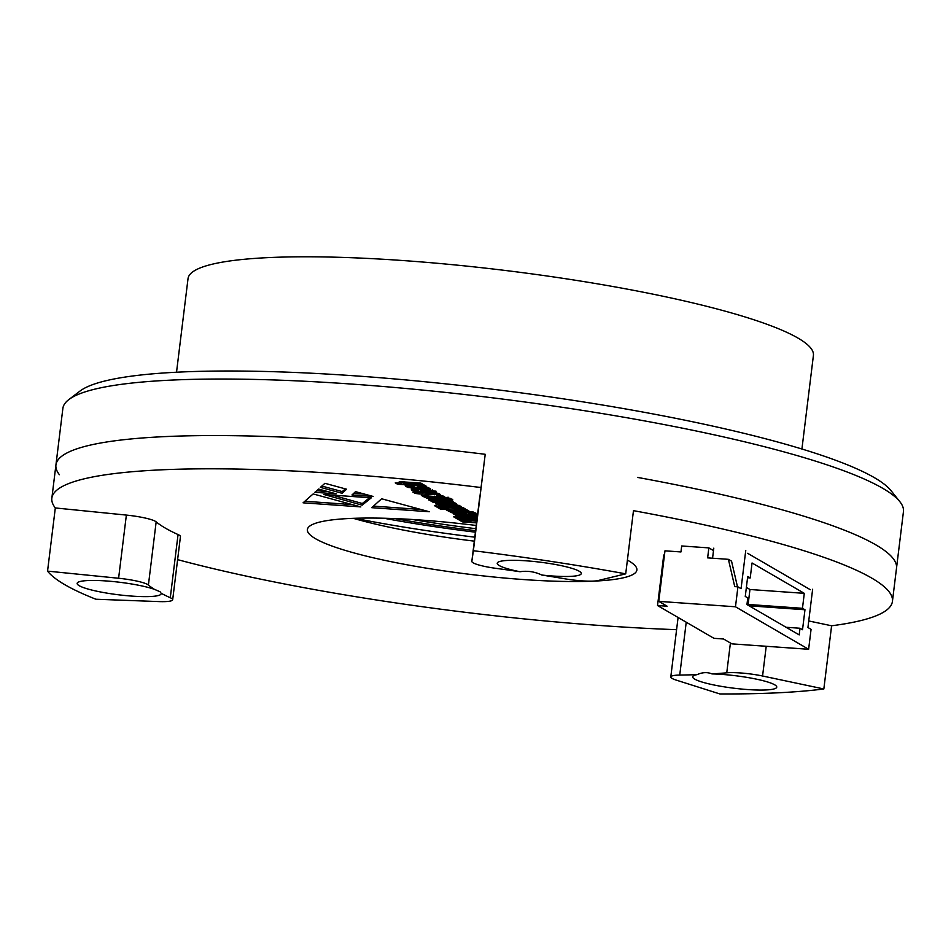 <?xml version="1.0" encoding="UTF-8"?>
<svg xmlns="http://www.w3.org/2000/svg" width="951" height="951" viewBox="0 0 951 951"><rect width="100%" height="100%" fill="white"/><g stroke="black" fill="none" stroke-linecap="round" stroke-linejoin="round"><path stroke-width="1.43" d="M475.845 528.685A216.804 32.191 7 0 1 412.27 519.472A216.804 32.191 7 0 0 475.845 528.685A216.804 32.191 7 0 1 412.27 519.472M474.799 537.172A274.399 40.75 7 0 1 354.771 518.283A274.399 40.75 7 0 0 474.799 537.172A274.399 40.75 7 0 1 354.771 518.283M176.529 372.221L188.025 278.643A315.043 46.789 7 0 1 506.419 270.607A315.043 46.789 7 0 1 813.414 355.436L801.919 449.015M475.417 532.18A240.52 35.722 7 0 1 383.835 518.236M475.595 530.682A230.356 34.212 7 0 1 394.796 518.58M395.259 482.882L397.566 484.225L426.31 486.258L423.991 484.915L403.759 483.274L423.254 484.487L420.877 483.108L400.086 481.67L398.445 482.359L401.726 483.334L395.259 482.882M403.759 483.274L404.246 481.931M412.259 485.628L405.221 485.676L405.578 486.508L412.08 488.22L430.565 489.052L428.14 487.435L421.614 486.33L417.323 485.997L419.439 487.221L425.347 487.982L410.452 486.96L414.446 486.9L412.259 485.628M409.774 486.769L410.071 485.485M426 486.96L425.347 487.982M405.221 485.676L405.578 486.508L405.708 485.509M421.662 489.337L411.308 489.206L414.149 490.966L429.9 492.689L436.747 492.428L434.155 490.93L428.437 489.884L423.064 489.432L425.311 490.74L432.039 491.453L424.693 491.096L421.662 489.337M432.158 490.443L431.695 491.56M411.308 489.206L411.664 490.05L411.795 489.016M323.946 494.496L371.27 497.849L362.117 505.171L323.946 494.496M476.879 520.316L456.551 518.497L458.798 519.793L471.042 521.243L459.915 520.447L462.364 521.873L476.558 522.884M476.308 521.612L476.475 520.304M453.639 516.797L456.016 518.188L459.678 518.45L457.3 517.059L453.639 516.797M477.105 518.461L458.703 517.166L461.08 518.545L476.95 519.662M381.613 498.776L429.293 511.745L371.758 507.679L381.613 498.776M314.84 492.309L318.621 489.064L336.202 493.831L314.84 492.309M477.414 515.953L476.094 515.192L453.401 513.885L457.681 515.43L455.458 515.276L457.847 516.655L477.152 518.022M477.307 516.821L458.964 515.359L477.343 516.452M458.964 515.359L459.214 513.992M472.79 512.137L472.659 513.195L471.434 513.302L473.753 514.646L477.664 514.55L471.958 511.959L446.269 509.938L452.319 512.934L466.252 514.111L471.197 514.099L467.797 512.637L472.742 513.267L472.944 511.614M430.53 500.797L432.907 502.176L456.587 503.852L454.209 502.473L434.048 500.88L453.484 502.045L451.166 500.701L430.256 499.287L428.663 499.917L432.753 500.951L430.53 500.797M434.048 500.88L434.274 499.513M447.862 497.67L447.731 498.704L446.506 498.823L448.824 500.167L452.735 500.071L447.101 497.516L421.341 495.447L427.391 498.443L441.335 499.632L446.269 499.608L442.869 498.158L447.814 498.788L448.016 497.123M452.771 499.762L451.975 499.109M324.933 483.31L346.592 489.218L342.063 493.272L320.368 487.364L324.933 483.31M627.398 560.115A165.985 24.655 7 0 1 636.885 570.029A165.985 24.655 7 0 1 523.335 579.539A165.985 24.655 7 0 1 307.387 529.564A165.985 24.655 7 0 1 476.237 525.463M625.71 573.845A423.445 62.885 -173 0 0 473.372 550.724L471.839 561.328A27.104 4.03 -173 0 0 496.089 568.365A325.206 48.299 7 0 1 520.042 571.729A42.343 6.288 7 0 1 497.813 562.362A42.343 6.288 7 0 1 498.122 562.16A42.343 6.288 7 0 1 540.834 562.267A42.343 6.288 7 0 1 580.918 572.573A42.343 6.288 7 0 1 541.749 575.022A325.206 48.299 7 0 1 564.989 578.826A27.104 4.03 -173 0 0 598.215 580.514L625.71 573.845L633.473 510.663A423.445 62.885 7 0 1 892.43 601.401A423.445 62.885 7 0 1 831.602 625.782L808.742 620.955M479.589 498.158A27.104 4.03 -173 0 0 479.589 498.169L471.839 561.328A27.104 4.03 -173 0 0 471.839 561.34L485.212 454.293A423.445 62.885 7 0 0 55.931 464.944A423.445 62.885 7 0 1 485.212 454.293L473.372 550.724M172.678 599.772A27.104 4.03 -173 0 0 170.288 597.739A325.206 48.299 7 0 1 161.147 593.269A42.343 6.288 7 0 1 116.64 594.553A42.343 6.288 7 0 1 77.732 582.499A42.343 6.288 7 0 1 110.53 581.299A42.343 6.288 7 0 1 154.252 589.263A325.206 48.299 7 0 1 148.415 585.031A27.104 4.03 -173 0 0 118.602 578.256L47.55 571.123A423.445 62.885 -173 0 0 95.92 599.237L158.734 601.579A27.104 4.03 -173 0 0 172.678 599.772L180.44 536.59A27.104 4.03 -173 0 0 178.051 534.557A325.206 48.299 7 0 1 156.166 521.849A27.104 4.03 -173 0 0 126.364 515.085L55.313 507.953A423.445 62.885 7 0 1 51.841 498.193A423.445 62.885 7 0 1 481.123 487.542M676.589 629.681A423.445 62.885 7 0 1 177.611 559.64M412.758 492.012L415.147 493.391L419.296 493.961L440.646 494.698L438.732 493.486L412.758 492.012M436.699 495.293L438.482 496.327L444.355 496.743L442.572 495.709L436.699 495.293M442.001 503.222L435.487 503.471L442.488 505.896L461.342 506.621L455.874 504.47L442.001 503.222M435.487 503.471L436.069 504.22L436.2 503.138M434.464 505.659L436.711 506.966L448.955 508.405L437.84 507.62L440.277 509.035L469.021 511.067L466.572 509.653L454.233 508.785L465.574 509.07L463.066 507.62L448.801 507.382L434.464 505.659M355.519 491.667L373.101 496.434L351.989 494.948L355.519 491.667M360.833 506.907L303.084 502.817L313.152 493.938L360.833 506.907M474.311 541.143A165.985 24.655 7 0 1 353.308 518.331M892.43 601.401L896.508 568.151A423.445 62.885 7 0 0 637.55 477.414A423.445 62.885 7 0 1 896.508 568.151L903.45 511.626A423.445 62.885 -173 0 0 899.836 501.664A423.445 62.885 -173 0 0 352.548 384.133A423.445 62.885 -173 0 0 68.781 399.622A423.445 62.885 -173 0 0 62.873 408.419L55.931 464.944A423.445 62.885 7 0 0 59.39 474.704M345.32 488.873L342.277 491.608L342.063 493.272M342.277 491.608L321.854 486.044M439.089 493.688L438.922 495.043M434.714 493.557L434.559 494.77M422.755 492.713L422.601 493.926M419.498 492.297L419.296 493.961M418.951 492.142L418.773 493.652M415.29 492.19L415.147 493.391M438.601 495.423L438.482 496.327M424.895 495.946L427.784 496.814M440.967 497.932L442.881 498.062M447.921 497.86L450.929 498.586M449.027 498.502L448.824 500.167M446.887 497.468L446.768 498.467M443.011 496.993L442.869 498.158M444.902 498.609L444.759 499.774M441.537 497.979L441.335 499.632M432.788 497.813L432.646 499.025M427.593 496.779L427.391 498.443M425.632 495.756L425.477 496.921M423.659 495.614L423.528 496.719M428.128 495.935L427.974 497.135L440.836 498.217L427.819 497.266M440.051 496.779L439.909 497.979M441.002 496.838L440.717 498.348M432.943 499.418L432.753 500.951M430.304 499.287L430.149 500.464M437.234 499.715L437.091 500.892M432.824 500.345L433.929 500.571M433.121 500.511L432.907 502.176M436.271 502.556L440.17 503.792M456.504 505.302L459.392 505.397M460.712 506.051L460.593 507.002M458.56 505.385L458.358 507.049M448.111 505.207L447.969 506.384M442.631 504.826L442.488 505.896M439.017 503.531L438.815 505.195M440.491 503.127L440.337 504.315L456.373 505.587L440.182 504.446M442.643 503.269L442.5 504.446M453.544 504.125L453.413 505.219M455.624 504.434L455.505 505.397M456.492 504.589L456.1 505.742M454.388 507.477L454.233 508.785M449.015 507.977L454.281 508.357M440.432 507.81L440.277 509.035M449.086 507.382L448.955 508.405M436.842 505.944L436.711 506.966M449.835 510.437L452.712 511.293M465.895 512.411L467.809 512.541M472.849 512.351L475.845 513.065M473.955 512.981L473.753 514.646M471.827 511.935L471.696 512.958M467.94 511.483L467.797 512.637M469.83 513.1L469.687 514.253M466.454 512.458L466.252 514.111M457.716 512.292L457.562 513.504M452.521 511.269L452.319 512.934M450.56 510.247L450.417 511.412M448.599 510.105L448.456 511.21M453.056 510.414L452.914 511.626L465.764 512.708L452.759 511.745M464.98 511.258L464.837 512.47M465.942 511.329L465.645 512.827M452.914 510.414L452.771 511.638M457.871 513.897L457.681 515.43M455.22 513.742L455.077 514.943M462.162 514.206L462.02 515.371M457.752 514.824L458.858 515.05M458.049 515.002L457.847 516.655M327.833 491.56L316.647 490.764M364.72 494.163L353.665 493.379M420.96 509.486L373.481 506.122M352.5 504.636L304.843 501.26M461.235 517.344L461.08 518.545M456.171 516.975L456.016 518.188M471.09 520.815L476.368 521.184M462.519 520.637L462.364 521.873M471.161 520.221L471.042 521.243M458.917 518.782L458.798 519.793M369.547 497.73L362.319 503.507L362.117 505.171M362.319 503.507L332.172 495.079M413.019 488.897L415.837 489.658M420.889 490.347L423.789 490.573M432.123 491.156L435.974 491.132M431.16 490.264L431.041 491.18M428.675 489.908L428.544 490.966M425.454 489.61L425.311 490.74M435.915 491.643L435.772 492.796M434.013 491.239L433.811 492.891M423.231 490.538L423.029 492.202M417.834 490.609L417.703 491.691M414.351 489.301L414.149 490.966M418.381 490.324L415.849 490.312L418.381 490.324L418.523 489.111M420.318 489.242L420.176 490.443M421.02 489.29L420.829 490.823M416.015 488.957L415.872 490.193M416.158 488.969L415.849 490.312M409.929 485.485L409.786 486.662M424.859 486.757L424.752 487.637M419.569 486.163L419.439 487.221M425.941 487.601L428.818 487.697L428.616 489.349M423.564 487.922L423.421 489.123M412.211 487.114L412.08 488.22M407.028 485.402L408.597 485.854L408.395 487.518M408.597 485.854L409.75 486.127M401.916 481.777L401.726 483.334M399.8 481.67L399.658 482.846M403.925 481.907L403.771 483.179M401.786 482.846L403.735 482.989M397.708 483.049L397.566 484.225M812.63 589.275L807.934 627.517L811.072 629.336L808.623 649.283L731.913 643.863L723.556 639.001L713.963 638.323L657.533 605.537L663.739 555.004L664.452 555.051M680.952 551.949L664.975 550.819L658.77 601.365L735.48 606.786L737.928 586.838L734.731 586.612L728.407 559.331L707.639 557.868L708.864 547.895L681.689 545.969L680.952 551.949M804.296 593.341L752.051 562.98L750.22 577.946L747.712 576.496L745.263 596.443L747.771 597.894L746.951 604.551L799.197 634.899L800.017 628.254L802.525 629.717L804.974 609.757L802.466 608.307L804.296 593.341L749.959 589.501L746.369 587.409M737.928 586.838L741.067 588.657L745.762 550.427M808.623 649.283L735.48 606.786M747.641 553.304L810.335 589.727M713.5 550.581L708.864 547.895M728.407 559.331L731.545 561.161L737.489 586.815M712.561 558.213L713.797 548.156M657.533 605.537L667.127 606.215L658.77 601.365M750.541 606.631L748.128 604.456L749.959 589.501M748.128 604.456L802.466 608.307M750.636 605.918L804.974 609.757M786.049 627.268L800.017 628.254M747.557 577.756L750.22 577.946M47.55 571.123L55.313 507.953M823.839 688.964L762.571 676.006A27.104 4.03 -173 0 0 726.754 672.809A325.206 48.299 7 0 1 711.942 673.914A42.343 6.288 7 0 1 776.385 686.135A42.343 6.288 7 0 1 733.946 688.215A42.343 6.288 7 0 1 693.279 675.935A42.343 6.288 7 0 1 697.131 674.628A325.206 48.299 7 0 1 679.739 675.067A27.104 4.03 -173 0 0 670.788 676.934A27.104 4.03 -173 0 0 676.327 680.143L719.871 693.945A423.445 62.885 -173 0 0 823.839 688.964L831.602 625.782M68.781 399.622L79.955 391.099A413.281 61.375 7 0 1 356.91 375.978A413.281 61.375 7 0 1 891.063 490.692L899.836 501.664M154.252 589.263L160.041 591.724L161.147 593.269M541.749 575.022C534.866 571.706 527.627 570.6 520.042 571.729M697.131 674.628C702.504 672.238 707.449 672 711.942 673.914M444.83 497.159L444.688 498.288M430.066 496.065L429.923 497.242M437.341 496.588L437.198 497.753M427.986 495.923L427.843 497.147M454.162 505.635L454.019 506.812M440.349 503.115L440.194 504.327M469.758 511.65L469.628 512.767M454.994 510.556L454.851 511.721M462.269 511.067L462.127 512.244M430.042 491.477L429.9 492.689M411.938 485.616L411.807 486.71M422.375 486.413L422.256 487.423M416.883 487.447L416.74 488.648M406.802 482.109L406.659 483.31M686.23 622.204L679.739 675.067M170.288 597.739L178.051 534.557M156.166 521.849L148.415 585.031M726.754 672.809L730.416 642.995M118.602 578.256L126.364 515.085M766.221 646.288L762.571 676.006M51.841 498.193L55.931 464.944M441.133 496.636L440.919 498.288M427.938 495.519L427.736 497.183M434.108 499.109L433.906 500.773M456.658 504.018L456.456 505.682M440.301 502.71L440.099 504.363M466.061 511.115L465.859 512.779M452.866 510.009L452.664 511.674M459.036 513.588L458.822 515.252M432.289 489.848L432.075 491.512M415.967 488.564L415.765 490.229M409.881 485.034L409.679 486.698M426.107 486.258L425.905 487.922M403.913 481.551L403.711 483.215M670.788 676.934L678.087 617.484"/></g></svg>
